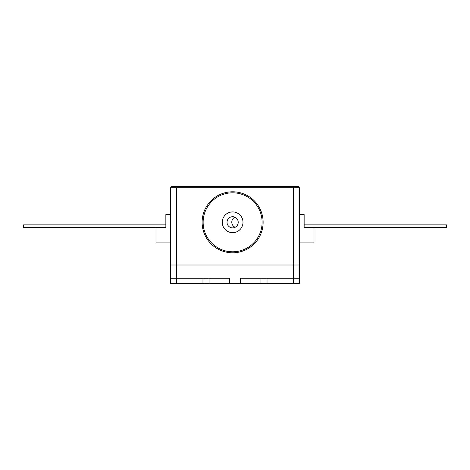 <?xml version="1.0" encoding="UTF-8"?>
<svg xmlns="http://www.w3.org/2000/svg" width="470" height="470" viewBox="0 0 470 470"><rect width="100%" height="100%" fill="white"/><g stroke="black" fill="none" stroke-linecap="round" stroke-linejoin="round"><path stroke-width="0.7" d="M267.031 278.222L267.031 283.31L260.926 283.31L260.926 278.222L299.566 278.222L299.566 283.31L293.468 283.31L293.468 265.004L299.566 265.004L299.566 278.222M209.074 283.31L202.97 283.31L202.97 278.222L209.074 278.222L209.074 283.31L240.593 283.31L240.593 278.222L260.926 278.222M209.074 278.222L229.407 278.222L229.407 283.31M170.434 278.222L176.532 278.222L176.532 283.31L170.434 283.31L170.434 265.004L293.468 265.004L170.434 265.004L170.434 187.724L176.532 187.724L176.532 278.222L202.97 278.222M260.926 283.31L240.593 283.31M267.031 283.31L293.468 283.31M176.532 283.31L202.97 283.31M299.566 187.724L299.566 265.004L293.468 265.004L293.468 187.724L299.566 187.724M293.45 186.69L293.45 187.724L176.532 187.724L176.55 186.69L298.538 186.69L298.538 187.724M170.434 242.937L155.993 242.937L155.993 227.486L165.857 227.486L165.857 214.573L170.434 214.573M155.993 227.433L23.5 227.433L23.5 224.889L165.857 224.889L165.857 214.573M299.566 214.573L304.143 214.573L304.143 224.889L446.5 224.889L446.5 227.433L304.143 227.433L314.007 227.486L314.007 242.937L299.566 242.937M304.143 214.573L304.143 227.486L314.007 227.433M171.462 187.724L171.462 186.69L176.55 186.69M263.124 222.298A30.503 30.503 0 0 0 232.621 191.795A30.503 30.503 0 0 0 202.118 222.298A30.503 30.503 0 0 0 232.621 252.801A30.503 30.503 0 0 0 263.124 222.298M232.621 232.668A10.369 10.369 0 0 0 242.99 222.298A10.369 10.369 0 0 0 232.621 211.929A10.369 10.369 0 0 0 222.251 222.298A10.369 10.369 0 0 0 232.621 232.668M232.621 251.785A29.487 29.487 0 0 0 262.107 222.298A29.487 29.487 0 0 0 232.621 192.812A29.487 29.487 0 0 0 203.134 222.298A29.487 29.487 0 0 0 232.621 251.785M232.621 216.705A5.593 5.593 0 0 0 227.028 222.298A5.593 5.593 0 0 0 232.621 227.891A5.593 5.593 0 0 0 238.214 222.298A5.593 5.593 0 0 0 232.621 216.705M235.153 227.286A5.593 5.593 0 0 1 234.847 217.169A5.593 5.593 0 0 0 235.153 227.286"/></g></svg>
